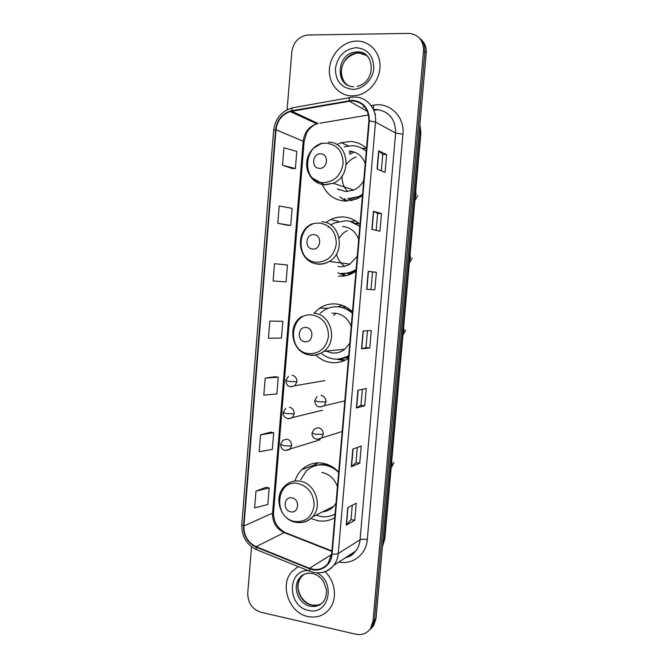 <?xml version="1.0" encoding="UTF-8"?>
<svg xmlns="http://www.w3.org/2000/svg" width="668" height="668" viewBox="0 0 668 668"><rect width="100%" height="100%" fill="white"/><g stroke="black" fill="none" stroke-linecap="round" stroke-linejoin="round"><path stroke-width="1" d="M338.693 472.067C334.1 467.208 328.731 464.243 322.594 463.175C314.561 462.056 307.631 464.218 301.794 469.679C298.621 472.794 296.333 476.576 294.947 481.027M310.937 518.452L317.701 520.698C323.821 521.783 329.508 520.773 334.777 517.667M352.462 311.898C347.794 307.288 342.35 304.65 336.129 303.99C330.176 303.481 324.673 304.867 319.613 308.148L313.843 313.275M315.78 355.042C320.172 359.275 325.291 361.772 331.153 362.54C337.348 363.225 343.127 361.822 348.471 358.315M341.983 305.259L338.083 306.821M340.471 358.983L341.532 359.367M359.977 224.373C355.284 219.906 349.798 217.451 343.519 217.008C339.077 216.766 334.802 217.618 330.71 219.563L325.842 222.553M355.426 220.807L350.834 221.559M342.308 273.579L346.107 275.625M366.515 148.388C361.78 144.037 356.261 141.741 349.94 141.491L341.29 142.718L336.814 144.589M322.368 184.627C326.877 194.622 334.376 200.108 344.872 201.101L357.372 198.655L362.448 195.649M366.507 148.421L362.19 148.379M351.902 151.402L349.113 153.097M344.229 198.596L347.268 201.118M351.159 200.667L349.356 199.623M349.999 274.448L347.769 273.721M355.284 223.237L358.724 223.229M348.487 358.081L346.274 357.873M342.433 307.405L345.373 306.704M378.23 109.602L373.788 110.362M338.492 276.126C344.22 276.56 349.614 275.216 354.691 272.085L355.952 271.241M370.54 629.056L373.621 625.732L376.034 618.593L426.226 53.156C426.601 47.219 424.698 42.493 420.539 38.986M251.527 546.783L247.744 593.167C247.82 602.895 252.162 609.241 260.796 612.214L355.793 634.208C362.014 635.393 366.932 633.489 370.54 628.496L372.978 621.298L423.52 50.801L424.881 51.987C425.257 46.017 423.345 41.274 419.162 37.75C423.345 41.274 425.257 46.017 424.881 51.987L374.514 619.937L424.881 51.987L426.226 53.156M368.986 630.45L372.084 627.102L374.514 619.937L372.084 627.102L368.986 630.45M303.189 469.153L303.255 468.36M356.754 41.082L354.9 41.182C341.665 42.334 330.009 55.461 329.391 69.581C328.598 83.7 338.968 95.858 352.103 95.916L357.489 95.349C370.005 92.685 380.276 79.25 380.034 65.556C379.917 51.845 369.32 40.831 356.754 41.082L354.9 41.182C341.665 42.334 330.009 55.461 329.391 69.581C328.598 83.7 338.968 95.858 352.103 95.916L357.489 95.349C370.005 92.685 380.276 79.25 380.034 65.556C379.917 51.845 369.32 40.831 356.754 41.082M298.204 566.581L291.891 571.574C279.274 584.993 289.135 613.032 307.89 616.547C316.816 618.276 324.097 615.654 329.733 608.673C337.549 598.67 335.344 581.143 325.116 571.716C335.344 581.143 337.549 598.67 329.733 608.673C324.097 615.654 316.816 618.276 307.89 616.547C289.135 613.032 279.274 584.993 291.891 571.574L298.204 566.581M352.261 100.793C363.225 102.12 368.769 108.817 368.878 120.883L331.654 553.947L327.996 563.558C323.011 569.295 316.841 570.864 309.468 568.276L256.153 546.691C247.87 542.591 243.803 535.678 243.954 525.941L276.001 129.792C277.262 120.49 281.996 114.412 290.221 111.548L352.261 100.793M352.303 100.3L291.682 110.729C282.439 113.151 277.07 119.497 275.575 129.776L243.544 525.866C243.386 535.836 247.552 542.925 256.044 547.134L309.359 568.718C319.621 573.227 331.386 565.746 332.096 554.039L369.337 120.891C369.229 108.517 363.551 101.653 352.303 100.3M354.766 520.297L351.034 519.604L346.249 525.106L354.766 520.297L356.253 503.213L347.761 507.638L346.249 525.106M359.735 463.225L355.977 462.623L351.31 466.732L359.735 463.225L361.229 446.032L352.829 449.146L351.31 466.732M362.348 389.319L360.962 405.292L356.395 407.973L364.736 405.785L366.239 388.484L357.931 390.271L356.395 407.973M360.962 405.276L364.736 405.785M377.094 169.021L385.069 172.311L386.613 154.558L378.672 150.843L377.094 169.021M381.336 170.766L382.756 154.408L378.672 150.843M382.756 154.425L386.613 154.558M371.876 229.349L379.933 231.245L381.47 213.61L373.437 211.297L371.876 229.349M376.159 230.36L377.629 213.376L373.437 211.297M377.629 213.384L381.47 213.61M374.84 289.803L366.682 289.286L374.84 289.803L376.36 272.277L368.235 271.35L366.682 289.286M371.024 289.469L372.544 271.968L368.235 271.35M372.544 271.968L376.36 272.277M369.771 347.986L365.972 347.552L361.522 348.821L369.771 347.986L371.291 330.568L363.066 331.002L361.522 348.821M423.52 50.801C423.445 40.105 418.427 34.302 408.49 33.4L307.514 35.012C298.629 36.54 293.394 42.184 291.816 51.945L287.106 109.761M270.682 432.163L260.587 434.81L259.201 451.735L272.327 449.355L273.696 432.747L270.59 432.146M266.165 487.281L255.994 491.122L254.625 507.947L267.801 504.474L269.154 487.974L266.073 487.256M274.515 263.701L273.112 280.961L286.079 281.921L287.474 265.004L274.515 263.701M277.804 223.312L290.722 225.417L292.116 208.391L279.216 205.944L277.804 223.312L287.641 225.25M282.522 165.288L295.39 168.553L296.801 151.427L283.95 147.812L282.522 165.288L292.292 168.511M275.224 376.71L265.196 378.13L263.81 395.172L276.886 393.886L278.255 377.186L275.132 376.694M269.839 321.099L268.444 338.25L281.47 338.083L282.848 321.266L269.839 321.099L282.848 321.266M365.972 347.56L367.433 330.777M355.977 462.648L357.296 447.493M351.026 519.637L352.278 505.284M290.722 225.417L287.549 225.25M295.39 168.553L292.192 168.503M265.196 378.13L278.255 377.186M260.587 434.81L273.696 432.747M255.994 491.122L269.154 487.974M319.421 168.344C327.888 169.046 329.174 153.79 320.632 153.857C312.19 153.231 310.937 168.353 319.421 168.344M337.365 188.919L345.682 191.574L353.756 190.063C358.048 188.125 361.38 184.969 363.743 180.602M365.212 163.485C362.24 155.828 356.871 151.694 349.122 151.085M347.602 198.763L358.566 196.651L362.557 194.388M366.264 151.294C362.165 147.77 357.447 145.9 352.119 145.691L344.229 146.826M348.412 199.006L359.359 196.901L362.49 195.215M366.289 151.001L361.054 147.853M353.865 152.254L349.898 154.266M349.723 199.648L351.685 200.559M356.311 156.972C352.27 158.366 348.921 160.871 346.274 164.478M342.158 175.818C341.807 182.055 343.661 187.299 347.694 191.549M338.267 189.203L339.144 189.912M345.865 201.135L339.82 196.926M312.691 249.055C321.091 250.041 322.36 234.919 313.885 234.693C305.501 233.783 304.266 248.772 312.691 249.055M338.041 266.524L339.302 266.674C343.043 266.941 346.592 266.089 349.932 264.102L357.238 256.32M358.691 239.353C355.735 231.646 350.408 227.362 342.709 226.519M341.248 273.321C346.291 273.696 351.051 272.527 355.535 269.805L356.111 269.438M359.785 226.686C355.71 223.062 351.026 221.058 345.732 220.682L334.159 223.02L330.819 224.974M342.074 273.404C346.993 273.78 351.652 272.661 356.052 270.064M359.818 226.218L350.074 221.384M359.2 223.646L355.476 223.329M348.212 273.671L350.583 274.214M347.268 230.627C343.911 232.322 341.214 234.827 339.16 238.125M336.48 254.007C337.707 259.267 340.455 263.351 344.713 266.256M328.856 226.494L328.063 227.204M344.872 275.859L337.774 272.753M304.95 341.724C313.292 343.026 314.544 328.063 306.144 327.512C297.828 326.285 296.6 341.114 304.95 341.724M325.934 351.101L331.963 352.954C336.672 353.439 340.956 352.203 344.805 349.239L349.756 343.319M351.201 326.51C348.27 318.745 342.985 314.302 335.344 313.183L331.829 313.192M322.126 353.99C325.658 356.77 329.608 358.44 333.958 358.983C339.194 359.568 344.112 358.449 348.696 355.652M352.337 313.317C348.295 309.56 343.653 307.405 338.392 306.846C333.048 306.387 328.097 307.647 323.546 310.62L320.281 313.234M339.77 358.925L348.663 356.061M352.395 312.632C348.512 309.301 344.12 307.372 339.227 306.863L336.931 306.754M346.692 357.731L348.304 357.756M345.874 306.963L342.626 307.455M340.262 358.992L344.947 360.027M344.312 360.603L336.321 359.142M335.445 313.843L333.649 315.354M290.755 511.822C298.963 513.7 300.199 499.021 291.924 497.877C283.741 496.074 282.531 510.628 290.755 511.822M322.828 511.738C327.161 511.354 330.819 509.525 333.808 506.252L336.021 503.146M337.44 486.638C334.543 478.772 329.332 474.038 321.809 472.426M316.081 515.103L320.556 516.406C325.717 517.316 330.56 516.539 335.077 514.076L334.927 514.16M338.659 472.476C334.676 468.51 330.092 466.072 324.915 465.178C317.709 464.168 311.497 466.122 306.27 471.04L300.717 479.666M333.34 467.475L325.767 464.853C321.734 464.218 317.876 464.627 314.185 466.089M324.523 510.886L327.303 510.744M330.743 465.93L330.176 466.03M313.284 465.913L317.125 462.891M322.636 464.561L322.753 463.2M313.092 466.514L317.91 462.857M335.01 514.919L333.198 515.011M382.447 546.382L384.234 539.527L420.381 132.606L419.838 125.166M419.237 131.922L420.873 133.174L384.843 538.709L382.405 546.841M376.034 618.593L372.978 621.298M384.843 538.709L382.981 540.37M371.174 105.636L373.713 105.193C389.686 101.903 404.9 116.783 402.929 134.21L367.308 539.552C364.002 539.018 361.588 539.101 360.052 539.802L395.631 133.066C395.506 118.912 388.951 111.03 375.959 109.435L373.445 109.552M367.308 539.552C366.289 554.432 352.629 565.053 338.952 561.955M345.498 557.696C349.648 556.669 353.08 554.44 355.793 551C358.232 547.802 359.651 544.061 360.052 539.802L338.267 553.471C337.849 557.989 336.355 561.938 333.8 565.312C330.142 569.896 325.441 572.401 319.696 572.827M349.038 100.567C349.189 98.029 349.79 96.985 350.842 97.419L353.856 97.102M243.544 525.866L241.791 524.597L273.638 130.252L275.575 129.776M256.044 547.134L256.378 549.605L257.138 549.914M349.781 97.612L293.761 107.606C292.584 107.206 291.891 108.249 291.682 110.729M309.359 568.718L309.551 571.19L310.219 571.457M332.096 554.039C334.969 554.306 337.031 554.114 338.267 553.471L375.508 122.077L369.337 120.891M354.791 97.094C366.916 96.91 376.911 108.842 375.508 122.077L395.631 133.066L402.929 134.21M363.192 107.014L364.686 106.755M312.399 120.833L311.405 121.351M373.713 105.193L373.303 109.243M243.954 525.941L272.561 513.166C272.41 522.318 276.276 528.805 284.159 532.613L331.871 551.417M256.153 546.691L284.159 532.613L286.013 532.864L331.912 550.941M309.468 568.276L331.587 554.565M375.566 114.061L374.965 114.061M349.08 101.06L367.483 111.431M291.724 111.205L318.185 123.522L316.766 123.831C308.958 126.477 304.449 132.164 303.247 140.89L272.561 513.166L273.563 512.164M368.552 114.971L319.964 123.221M276.001 129.792L304.132 141.591M361.747 348.788L363.292 330.994M366.899 289.294L368.452 271.375M372.093 229.4L373.654 211.372M377.311 169.113L378.89 150.968M356.629 407.889L358.157 390.221M351.543 466.598L353.063 449.063M346.483 524.923L347.995 507.513M366.69 55.486L358.532 52.981L356.954 53.073C342.141 54.058 335.428 77.546 347.694 85.087M369.179 58.517C366.248 54.242 362.231 52.062 357.121 51.979L355.535 52.079C336.313 53.448 334.543 86.757 353.656 86.673M352.662 89.353C362.891 89.529 372.861 79.768 373.754 68.512C373.571 55.836 367.717 48.898 356.194 47.678C344.554 49.14 337.616 56.104 335.403 68.57C335.528 81.02 341.281 87.951 352.662 89.353M415.713 191.248L416.097 194.58L415.129 197.853M323.312 182.648C334.301 181.905 340.897 175.567 343.11 163.635C342.934 151.603 337.432 144.797 326.61 143.211C303.639 141.658 300.283 182.506 323.312 182.648M307.28 167.476C309.175 177.897 315.012 183.708 324.798 184.911L333.24 183.291C352.804 175.809 348.729 141.608 328.38 142.159M353.756 190.063L333.24 183.291L324.372 184.669L310.729 177.07L307.806 171.551C306.478 167.451 306.303 163.243 307.272 158.926C309.526 151.06 314.369 145.816 321.792 143.186L314.302 147.787M352.37 199.682L356.328 199.114M410.102 254.433L410.486 257.764L409.517 260.996M316.64 262.257C327.554 261.881 334.109 255.802 336.296 244.012C336.121 232.046 330.66 225.099 319.914 223.162C297.11 220.857 293.778 261.355 316.64 262.257M308.19 260.153C311.138 262.507 314.453 263.852 318.152 264.177C322.068 264.461 325.775 263.551 329.274 261.455C346.183 252.287 340.329 221.91 321.7 221.801M351.451 273.838L350.366 273.337L355.485 271.567M403.639 327.136L404.023 330.46L403.063 333.641M308.983 353.673C319.813 353.714 326.31 347.928 328.481 336.313C328.297 324.414 322.886 317.308 312.232 314.979C289.603 311.806 286.313 351.902 308.983 353.673M310.52 355.201C315.438 355.718 319.914 354.416 323.947 351.293C338.2 341.031 331.103 314.043 314.035 313.25M338.133 359.092L348.587 356.946M391.749 461.012L392.124 464.318L391.172 467.416M294.93 521.508C305.593 522.309 311.989 517.049 314.127 505.734C313.943 493.986 308.608 486.58 298.112 483.532C275.834 478.806 272.602 518.168 294.93 521.508M298.571 522.61C304.082 522.894 308.725 520.982 312.515 516.882C323.162 505.926 315.029 483.006 299.957 481.16C294.145 480.3 289.152 481.887 284.969 485.92C273.028 496.207 279.859 519.604 295.406 522.209C302.011 523.428 307.723 521.658 312.515 516.882L333.808 506.252M333.875 514.702L335.069 514.26M304.065 574.346L301.301 576.843C293.461 585.393 299.798 602.945 311.564 605.074C315.221 605.851 318.578 605.308 321.642 603.463M308.574 573.169C305.009 573.553 302.061 575.106 299.723 577.837C291.858 586.412 298.22 604.031 310.027 606.177C315.588 607.237 320.147 605.617 323.688 601.317C326.31 597.768 326.844 590.604 326.418 589.735L323.613 581.745C320.657 577.227 316.849 574.447 312.181 573.403C306.195 572.894 302.036 574.371 299.723 577.837L301.301 576.843C293.594 586.821 300.7 602.227 311.789 604.966M308.224 570.647C286.964 569.687 287.165 606.536 308.416 610.352C328.765 616.088 336.447 582.229 316.799 572.868M318.753 406.67L320.089 407.046L324.18 405.76L325.992 401.952C325.967 398.353 324.322 396.157 321.074 395.364M325.992 401.952L318.252 401.727L314.703 400.708L317.083 396.592M323.245 434.325C323.212 430.743 321.584 428.53 318.344 427.687L314.194 429.006L311.981 433.023L315.505 434.217L323.245 434.325L321.592 437.949C317.016 440.721 311.831 438.6 311.981 433.023M316.532 439.135L317.358 439.327L342.183 431.495M289.728 386.413L291.148 386.83L294.889 385.745L296.909 381.737C296.884 378.188 295.281 376.026 292.108 375.266M296.909 381.737L289.161 381.445L285.812 380.576L288.467 376.301M287.524 418.519L288.501 418.769L292.4 417.592L294.246 413.768C294.221 410.227 292.617 408.048 289.461 407.246M294.246 413.768L286.497 413.584L283.174 412.548L285.654 408.365M291.59 445.69C291.565 442.149 289.97 439.961 286.814 439.118L282.873 440.312L280.543 444.404L283.85 445.614C287.198 446.074 289.778 446.099 291.59 445.69L289.895 449.347C284.343 451.66 281.228 450.015 280.543 444.404M285.353 450.482L320.122 439.761M314.277 465.003L301.794 469.679M328.172 308.232L319.613 308.148M338.509 221.4L330.71 219.563M348.412 145.883L341.29 142.718M419.905 124.423L420.873 133.174M373.621 625.732L370.54 628.496M345.314 557.822C352.796 555.626 352.721 554.148 355.793 551L333.8 565.312C327.086 572.668 319.003 574.63 309.551 571.19L256.378 549.605C246.434 544.595 241.565 536.279 241.783 524.664M292.125 107.966C281.42 111.172 275.266 118.587 273.646 130.218M312.574 120.908L311.614 121.451M290.221 111.548L316.766 123.831C310.361 126.486 307.205 131.646 306.612 133.066L304.132 141.541L273.554 512.247C273.27 521.174 277.036 527.887 284.852 532.388M344.312 81.797C338.935 73.238 340.121 57.857 356.954 53.073L355.535 52.079L357.071 51.945C374.356 50.092 377.336 81.755 357.171 86.397M359.359 196.901L358.566 196.651M417.75 195.741L414.886 200.617M352.32 199.69L353.071 200.216M349.932 264.102L329.274 261.455C325.566 263.509 321.659 264.328 317.55 263.893C297.978 262.691 293.786 231.379 312.215 223.805M356.069 269.864L355.535 269.805M412.198 258.215L409.342 263.033M344.805 349.239L323.947 351.293C319.638 354.407 314.895 355.618 309.735 354.933C291.908 353.18 286.296 325.466 301.986 316.398M405.793 330.101L402.938 335.035M338.96 359.025L347.251 357.522L348.512 357.806M394.011 462.49L391.122 468.043M334.326 514.477L335.069 514.201M317.125 605.208L312.215 605.058M344.805 400.909L324.18 405.76C317.133 408.465 315.538 405.643 314.703 400.708M324.865 380.576L294.889 385.745C287.708 388.058 286.514 384.96 285.812 380.576M322.494 410.21L292.4 417.592C287.758 420.114 282.881 417.567 283.174 412.548"/></g></svg>
